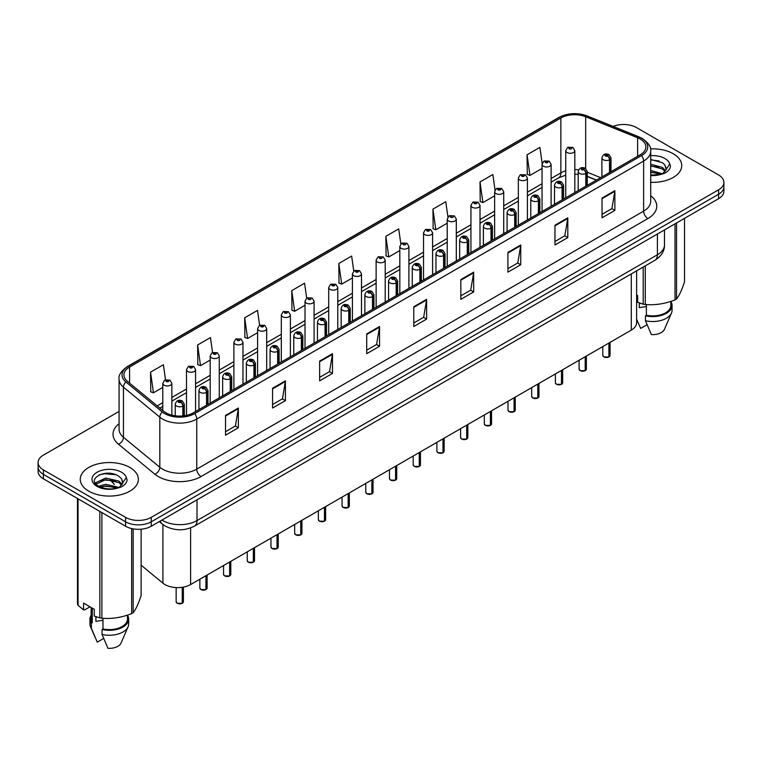 <?xml version="1.0" encoding="UTF-8"?>
<svg xmlns="http://www.w3.org/2000/svg" width="762" height="762" viewBox="0 0 762 762"><rect width="100%" height="100%" fill="white"/><g stroke="black" fill="none" stroke-linecap="round" stroke-linejoin="round"><path stroke-width="1.14" d="M596.332 180.156L587.273 176.489M636.613 270.862L636.613 322.707A18.155 10.478 180 0 1 631.288 330.117L190.605 584.549A18.155 10.478 180 0 1 162.906 583.149L141.132 565.194M673.227 153.734A29.042 16.764 0 0 0 650.491 148.876A29.042 16.764 0 0 1 673.227 153.734A29.042 16.764 0 0 1 681.733 165.592A29.042 16.764 0 0 0 673.227 153.734M129.845 467.458A29.042 16.764 0 0 0 98.193 463.82A29.042 16.764 0 0 0 80.267 479.317A29.042 16.764 0 0 0 88.773 491.176A29.042 16.764 0 0 0 120.425 494.805A29.042 16.764 0 0 0 138.351 479.317A29.042 16.764 0 0 0 129.845 467.458A29.042 16.764 0 0 0 98.193 463.82A29.042 16.764 0 0 0 80.267 479.317A29.042 16.764 0 0 0 88.773 491.176A29.042 16.764 0 0 0 120.425 494.805A29.042 16.764 0 0 0 138.351 479.317A29.042 16.764 0 0 0 129.845 467.458M640.194 139.017A19.364 11.182 180 0 1 645.871 146.923A19.364 11.182 180 0 1 640.194 154.819L193.338 412.813A19.364 11.182 180 0 1 163.782 411.318L127.416 381.333A19.364 11.182 180 0 1 123.92 374.923A19.364 11.182 180 0 1 129.588 367.017L560.87 118.015A19.364 11.182 180 0 1 585.673 116.767L637.613 137.76A19.364 11.182 180 0 1 640.194 139.017M641.528 138.246A21.241 12.259 0 0 0 638.689 136.874L586.75 115.872A21.241 12.259 0 0 0 559.546 117.253L128.264 366.255A21.241 12.259 0 0 0 125.882 381.952L162.249 411.947A21.241 12.259 0 0 0 194.672 413.585L641.528 155.591A21.241 12.259 0 0 0 641.528 138.246M119.072 411.423L43.415 455.105A18.155 10.478 0 0 0 38.1 462.515L38.1 471.411A18.155 10.478 0 0 0 43.415 478.822L125.568 526.247L125.568 521.799A18.155 10.478 0 0 0 151.238 521.799L718.585 194.253A18.155 10.478 0 0 0 723.9 186.842A18.155 10.478 0 0 1 718.585 194.253L151.238 521.799A18.155 10.478 0 0 1 125.568 521.799L43.415 474.374L125.568 521.799L125.568 517.36A18.155 10.478 0 0 0 151.238 517.36L718.585 189.805A18.155 10.478 0 0 0 723.9 182.394A18.155 10.478 0 0 0 718.585 174.984L636.432 127.549A18.155 10.478 0 0 0 613.086 126.416M38.1 466.963A18.155 10.478 0 0 0 43.415 474.374A18.155 10.478 0 0 1 38.1 466.963M225.514 415.433L225.514 435.197L238.354 427.787L238.354 408.022L225.514 415.433M225.514 431.692L235.401 425.987L238.296 408.68A4.839 2.791 -120 0 0 238.354 408.022M235.315 426.034L238.354 427.787M272.577 388.258L272.577 408.022L285.417 400.612L285.417 380.848L272.577 388.258M272.577 404.517L282.464 398.812L285.359 381.505A4.839 2.791 -120 0 0 285.417 380.848M282.378 398.859L285.417 400.612M319.64 361.093L319.64 380.848L332.48 373.437L332.48 353.682L319.64 361.093M319.64 377.342L329.527 371.637L332.432 354.33A4.839 2.791 -120 0 0 332.48 353.682M329.441 371.685L332.48 373.437M366.712 333.918L366.712 353.682L379.543 346.272L379.543 326.507L366.712 333.918M366.712 350.177L376.599 344.462L379.495 327.165A4.839 2.791 -120 0 0 379.543 326.507M376.504 344.519L379.543 346.272M602.037 198.053L602.037 217.818L614.867 210.407L614.867 190.643L602.037 198.053M602.037 214.312L611.924 208.597L614.82 191.3A4.839 2.791 -120 0 0 614.867 190.643M611.829 208.655L614.867 210.407M554.965 225.228L554.965 244.993L567.804 237.582L567.804 217.818L554.965 225.228M554.965 241.478L564.852 235.772L567.757 218.475A4.839 2.791 -120 0 0 567.804 217.818M564.766 235.82L567.804 237.582M507.902 252.403L507.902 272.158L520.741 264.747L520.741 244.993L507.902 252.403M507.902 268.653L517.789 262.947L520.684 245.64A4.839 2.791 -120 0 0 520.741 244.993M517.703 262.995L520.741 264.747M460.839 279.568L460.839 299.333L473.678 291.922L473.678 272.158L460.839 279.568M460.839 295.827L470.726 290.122L473.621 272.815A4.839 2.791 -120 0 0 473.678 272.158M470.64 290.17L473.678 291.922M413.776 306.743L413.776 326.507L426.606 319.097L426.606 299.333L413.776 306.743M413.776 323.002L423.662 317.287L426.558 299.99A4.839 2.791 -120 0 0 426.606 299.333M423.577 317.344L426.606 319.097M650.71 182.328A29.042 16.764 0 0 0 681.733 165.592A29.042 16.764 0 0 1 650.71 182.328M38.1 462.515A18.155 10.478 0 0 0 43.415 469.925L125.568 517.36M259.613 325.317L257.518 310.401L244.688 317.811L244.888 337.452M212.55 352.511L210.455 337.576L197.615 344.986L197.825 364.627M165.497 379.733L163.392 364.741L150.552 372.151L150.762 391.801M400.831 243.973L398.717 228.886L385.877 236.296L386.086 255.937M447.923 216.989L445.78 201.711L432.94 209.121L433.149 228.762M495.024 190.109L492.843 174.536L480.003 181.947L480.212 201.587M542.163 163.449L539.906 147.361L527.075 154.772L527.275 174.422M306.676 298.152L304.581 283.226L291.751 290.636L291.951 310.277M353.749 271.034L351.644 256.051L338.814 263.462L339.023 283.112M338.814 263.462L341.709 284.112L352.415 277.93M341.709 284.112L338.814 283.035M385.877 236.296L388.772 256.937L399.821 250.565M388.772 256.937L385.877 255.861M432.94 209.121L435.835 229.772L447.227 223.19M435.835 229.772L432.94 228.686M480.003 181.947L482.908 202.597L494.633 195.824M482.908 202.597L480.003 201.511M527.075 154.772L529.971 175.422L542.049 168.45M529.971 175.422L527.075 174.336M291.751 290.636L294.646 311.287L305.01 305.305M294.646 311.287L291.751 310.201M244.688 317.811L247.583 338.461L257.604 332.67M247.583 338.461L244.688 337.375M197.615 344.986L200.52 365.636L210.198 360.045M200.52 365.636L197.615 364.55M150.552 372.151L153.448 392.801L162.792 387.41M153.448 392.801L150.552 391.725M125.568 526.247A18.155 10.478 0 0 0 151.238 526.247L718.585 198.691A18.155 10.478 0 0 0 723.9 191.281L723.9 182.394M608.867 356.987L603.895 356.921L602.809 355.387A3.629 2.096 0 0 0 603.875 356.864A3.629 2.096 0 0 0 608.895 356.93L608.809 356.978A3.505 2.029 180 0 1 603.961 356.921M608.895 356.778L609.114 342.919M609.791 172.383L609.791 159.629A3.029 1.819 -122.2 0 0 607.552 155.981A1.514 0.876 0 0 0 607.514 154.772A1.514 0.876 0 0 0 605.371 154.772A1.514 0.876 0 0 0 605.371 156.01A1.514 0.876 0 0 0 607.466 156.039L605.838 155.391L606.866 155.143L607.552 155.981M607.466 156.039A3.029 1.667 62.1 0 1 609.505 159.791A4.534 2.619 180 0 1 603.228 159.715A4.534 2.619 180 0 1 601.904 157.858C603.066 154.143 605.438 153.057 609.019 154.629L610.981 157.858A4.534 2.619 180 0 1 609.791 159.629M609.505 172.545L609.505 159.791M608.895 356.93L608.895 343.052M574.824 192.567L574.824 150.676A4.534 2.619 180 0 1 572.024 153.095A4.534 2.619 180 0 1 567.08 152.524A4.534 2.619 180 0 1 565.747 150.676L567.557 147.523A3.029 1.819 57.8 0 1 569.166 147.609A1.514 0.876 0 0 0 569.214 148.819A1.514 0.876 0 0 0 571.357 148.819A1.514 0.876 0 0 0 571.357 147.59A1.514 0.876 0 0 0 569.262 147.561L569.881 147.942M569.262 147.561A3.029 1.667 -117.9 0 0 567.852 147.352A3.029 1.667 -117.9 0 0 567.719 147.437M569.843 148.438L569.166 147.609M569.862 148.447L569.843 147.971M585.168 370.675L580.196 370.608L579.11 369.075A3.629 2.096 0 0 0 580.168 370.551A3.629 2.096 0 0 0 585.187 370.618L585.111 370.665A3.505 2.029 180 0 1 580.253 370.599M585.187 370.465L585.416 356.606M586.083 186.071L586.083 173.317A3.029 1.819 -122.2 0 0 583.854 169.669A1.514 0.876 0 0 0 583.806 168.459A1.514 0.876 0 0 0 581.663 168.459A1.514 0.876 0 0 0 581.663 169.697A1.514 0.876 0 0 0 583.759 169.716L582.13 169.078L583.168 168.831L583.854 169.669M583.759 169.716A3.029 1.667 62.1 0 1 585.807 173.479A4.534 2.619 180 0 1 579.53 173.403A4.534 2.619 180 0 1 578.196 171.545C579.358 167.821 581.73 166.745 585.321 168.307L587.273 171.545A4.534 2.619 180 0 1 586.083 173.317M585.807 186.233L585.807 173.479M585.187 370.618L585.187 356.74M561.461 384.353L556.489 384.296L555.403 382.753A3.629 2.096 0 0 0 556.47 384.238A3.629 2.096 0 0 0 561.489 384.305L561.404 384.343A3.505 2.029 180 0 1 556.555 384.286M561.489 384.153L561.708 370.294M562.375 199.749L562.375 187.004A3.029 1.819 -122.2 0 0 560.146 183.356A1.514 0.876 0 0 0 560.099 182.147A1.514 0.876 0 0 0 557.965 182.147A1.514 0.876 0 0 0 557.965 183.375A1.514 0.876 0 0 0 560.051 183.404L558.432 182.766L559.46 182.518L560.146 183.356M560.051 183.404A3.029 1.667 62.1 0 1 562.099 187.166A4.534 2.619 180 0 1 555.822 187.081A4.534 2.619 180 0 1 554.498 185.233C555.65 181.508 558.032 180.432 561.613 181.994L563.575 185.233A4.534 2.619 180 0 1 562.375 187.004M562.099 199.911L562.099 187.166M561.489 384.305L561.489 370.418M537.753 398.04L532.79 397.974L531.695 396.44A3.629 2.096 0 0 0 532.762 397.926A3.629 2.096 0 0 0 537.782 397.983L537.705 398.031A3.505 2.029 180 0 1 532.848 397.974M537.782 397.84L538.01 383.972M538.677 213.436L538.677 200.692A3.029 1.819 -122.2 0 0 536.448 197.034A1.514 0.876 0 0 0 536.4 195.834A1.514 0.876 0 0 0 534.257 195.834A1.514 0.876 0 0 0 534.257 197.063A1.514 0.876 0 0 0 536.353 197.091L534.724 196.444L535.762 196.196L536.448 197.034M536.353 197.091A3.029 1.667 62.1 0 1 538.391 200.854A4.534 2.619 180 0 1 532.124 200.768A4.534 2.619 180 0 1 530.79 198.92C531.952 195.196 534.324 194.12 537.915 195.682L539.867 198.92A4.534 2.619 180 0 1 538.677 200.692M538.391 213.598L538.391 200.854M537.782 397.983L537.782 384.105M514.055 411.728L509.083 411.661L507.997 410.127A3.629 2.096 0 0 0 509.064 411.604A3.629 2.096 0 0 0 514.083 411.671L513.998 411.718A3.505 2.029 180 0 1 509.149 411.661M514.083 411.518L514.302 397.659M514.969 227.124L514.969 214.37A3.029 1.819 -122.2 0 0 512.74 210.722A1.514 0.876 0 0 0 512.693 209.512A1.514 0.876 0 0 0 510.559 209.512A1.514 0.876 0 0 0 510.559 210.75A1.514 0.876 0 0 0 512.645 210.779L511.026 210.131L512.054 209.883L512.74 210.722M512.645 210.779A3.029 1.667 62.1 0 1 514.693 214.532A4.534 2.619 180 0 1 508.416 214.455A4.534 2.619 180 0 1 507.092 212.598C508.244 208.883 510.626 207.797 514.207 209.369L516.16 212.598A4.534 2.619 180 0 1 514.969 214.37M514.693 227.286L514.693 214.532M514.083 411.671L514.083 397.793M551.116 206.254L551.116 164.363A4.534 2.619 180 0 1 548.316 166.783A4.534 2.619 180 0 1 543.373 166.211A4.534 2.619 180 0 1 542.049 164.363L543.858 161.211A3.029 1.819 57.8 0 1 545.468 161.296A1.514 0.876 0 0 0 545.516 162.506A1.514 0.876 0 0 0 547.649 162.506A1.514 0.876 0 0 0 547.649 161.268A1.514 0.876 0 0 0 545.563 161.249L547.192 161.887L546.154 162.135L545.468 161.296M546.173 162.144L546.173 161.63M545.563 161.249A3.029 1.667 -117.9 0 0 544.144 161.039A3.029 1.667 -117.9 0 0 544.011 161.125M546.135 162.125L546.135 161.649M527.418 219.942L527.418 178.041A4.534 2.619 180 0 1 524.618 180.461A4.534 2.619 180 0 1 519.674 179.899A4.534 2.619 180 0 1 518.341 178.041L520.151 174.898A3.029 1.819 57.8 0 1 521.76 174.984A1.514 0.876 0 0 0 521.808 176.193A1.514 0.876 0 0 0 523.951 176.193A1.514 0.876 0 0 0 523.951 174.955A1.514 0.876 0 0 0 521.856 174.927L523.484 175.574L522.456 175.822L521.76 174.984M522.475 175.832L522.475 175.317M521.856 174.927A3.029 1.667 -117.9 0 0 520.446 174.727A3.029 1.667 -117.9 0 0 520.313 174.812M522.456 175.822L522.437 175.336M503.711 233.62L503.711 191.729A4.534 2.619 180 0 1 500.91 194.148A4.534 2.619 180 0 1 495.967 193.586A4.534 2.619 180 0 1 494.633 191.729L496.443 188.576A3.029 1.819 57.8 0 1 498.062 188.671A1.514 0.876 0 0 0 498.11 189.881A1.514 0.876 0 0 0 500.243 189.881A1.514 0.876 0 0 0 500.243 188.643A1.514 0.876 0 0 0 498.158 188.614L499.777 189.262L498.748 189.509L498.062 188.671M498.767 189.519L498.767 189.005M498.158 188.614A3.029 1.667 -117.9 0 0 496.738 188.414A3.029 1.667 -117.9 0 0 496.605 188.5M498.748 189.509L498.729 189.024M650.71 175.06L660.502 174.517L664.34 173.393C668.036 171.498 670.084 169.135 670.493 166.297L669.731 163.84L666.169 169.497L664.826 164.906L662.378 162.677L650.71 159.487M666.169 169.497L662.826 173.526M639.975 303.2A13.678 7.896 0 0 0 639.289 304.543M639.289 302.962L639.289 307.677L646.376 306.524M650.71 170.488L662.511 173.755M650.71 172.06L660.987 174.403M650.71 164.221L662.369 167.383L665.54 170.698M650.71 165.783L662.369 168.954L665.016 171.44M664.826 164.906L666.359 168.745M636.613 294.951L637.661 295.561L637.661 302.333L643.204 304.171A32.671 18.869 0 0 0 645.271 304.495C655.149 305.362 665.064 303.828 675.027 299.895A32.671 18.869 0 0 0 676.542 299.018C679.19 295.704 681.847 289.979 684.514 281.845L684.514 218.37M646.376 304.571L646.376 315.239A18.155 10.478 0 0 0 670.846 305.41L670.846 301.39M646.376 315.239L645.433 315.773A19.364 11.182 0 0 0 672.055 305.41A19.364 11.182 0 0 0 670.846 301.523M645.433 315.773L645.433 320.716A19.364 11.182 0 0 0 671.474 313.058A19.364 11.182 0 0 0 672.055 310.353L672.055 305.41M645.433 320.716L651.358 334.585A12.106 6.991 0 0 0 664.435 329.336L671.474 313.058M676.542 222.971L676.542 299.018M675.027 299.895L675.027 223.847M643.204 304.171L643.204 267.062M645.271 265.862L645.271 304.495M647.052 324.726L640.661 328.412L636.613 319.183M650.71 159.868L659.111 160.992M650.71 166.145L658.978 167.221M650.71 172.422L658.978 173.498M122.787 483.222L121.444 478.631L118.996 476.402C106.385 467.477 85.373 479.117 98.346 486.032C103.642 488.909 109.899 489.642 117.11 488.232L120.958 487.118C124.654 485.223 126.702 482.851 127.102 480.012L126.349 477.564L119.444 487.251M96.593 616.925A13.678 7.896 0 0 0 95.898 618.268M95.898 616.677L95.898 621.401L102.984 620.239M98.746 486.27L105.766 484.289L119.12 487.48M115.595 487.223L104.689 486.28L100.365 487.07L105.766 485.861L117.605 488.128M95.679 483.737L96.098 482.556L105.766 478.012L118.977 481.108L122.158 484.413M96.06 484.184L105.766 479.584L118.977 482.67L121.634 485.156M121.444 478.631L122.977 482.47M90.002 606.809L84.572 609.943L83.582 609.876L83.582 603.104L94.278 609.286L94.278 616.058L99.822 617.896A32.671 18.869 0 0 0 101.889 618.22C111.766 619.077 121.682 617.544 131.645 613.61A32.671 18.869 0 0 0 133.16 612.743C135.807 609.429 138.465 603.704 141.132 595.56L141.132 529.199M102.984 618.287L102.984 628.955A18.155 10.478 0 0 0 127.464 619.135L127.464 615.115M102.984 628.955L102.051 629.498A19.364 11.182 0 0 0 128.673 619.135A19.364 11.182 0 0 0 127.464 615.239M102.051 629.498L102.051 634.441A19.364 11.182 0 0 0 128.092 626.783A19.364 11.182 0 0 0 128.673 624.068L128.673 619.135M102.051 634.441L107.975 648.31A12.106 6.991 0 0 0 121.044 643.061L128.092 626.783M133.16 528.876L133.16 612.743M131.645 613.61L131.645 528.561M78.038 498.815L78.038 605.323A32.671 18.869 0 0 1 77.486 604.123L77.486 498.491M99.822 617.896L99.822 511.388M101.889 512.578L101.889 618.22M78.038 605.323L83.582 609.876M91.154 607.476L91.154 619.135A18.155 10.478 0 0 0 92.288 622.783L92.288 608.133M91.154 615.239A19.364 11.182 0 0 0 89.945 619.135A19.364 11.182 0 0 0 91.354 623.326L92.288 622.783M89.945 619.135L89.945 624.068A19.364 11.182 0 0 0 90.526 626.783A19.364 11.182 0 0 0 91.354 628.259L91.354 623.326M103.661 638.451L97.279 642.137L91.354 628.259M99.327 474.821L104.689 473.735L115.729 474.707M95.193 483.003L96.164 482.422M100.346 480.793L104.689 480.012L115.595 480.946M490.347 425.415L485.384 425.348L484.289 423.815A3.629 2.096 0 0 0 485.356 425.291A3.629 2.096 0 0 0 490.376 425.358L490.29 425.406A3.505 2.029 180 0 1 485.442 425.339M490.376 425.206L490.604 411.347M491.271 240.811L491.271 228.057A3.029 1.819 -122.2 0 0 489.042 224.409A1.514 0.876 0 0 0 488.994 223.199A1.514 0.876 0 0 0 486.851 223.199A1.514 0.876 0 0 0 486.851 224.438A1.514 0.876 0 0 0 488.947 224.457L487.318 223.818L488.347 223.571L489.042 224.409M488.947 224.457A3.029 1.667 62.1 0 1 490.985 228.219A4.534 2.619 180 0 1 484.718 228.143A4.534 2.619 180 0 1 483.384 226.285C484.546 222.561 486.918 221.485 490.509 223.047L492.462 226.285A4.534 2.619 180 0 1 491.271 228.057M490.985 240.973L490.985 228.219M490.376 425.358L490.376 411.48M466.649 439.093L461.677 439.036L460.591 437.493A3.629 2.096 0 0 0 461.648 438.979A3.629 2.096 0 0 0 466.668 439.045L466.592 439.093A3.505 2.029 180 0 1 461.734 439.026M466.668 438.893L466.896 425.034M467.563 254.489L467.563 241.745A3.029 1.819 -122.2 0 0 465.334 238.096A1.514 0.876 0 0 0 465.287 236.887A1.514 0.876 0 0 0 463.153 236.887A1.514 0.876 0 0 0 463.153 238.115A1.514 0.876 0 0 0 465.239 238.144L463.61 237.506L464.649 237.258L465.334 238.096M465.239 238.144A3.029 1.667 62.1 0 1 467.287 241.906A4.534 2.619 180 0 1 461.01 241.821A4.534 2.619 180 0 1 459.677 239.973C460.839 236.249 463.21 235.172 466.801 236.734L468.754 239.973A4.534 2.619 180 0 1 467.563 241.745M467.287 254.651L467.287 241.906M466.668 439.045L466.668 425.158M442.941 452.78L437.969 452.723L436.883 451.18A3.629 2.096 0 0 0 437.95 452.666A3.629 2.096 0 0 0 442.97 452.723L442.884 452.771A3.505 2.029 180 0 1 438.036 452.714M442.97 452.58L443.189 438.712M443.865 268.176L443.865 255.432A3.029 1.819 -122.2 0 0 441.627 251.774A1.514 0.876 0 0 0 441.589 250.574A1.514 0.876 0 0 0 439.445 250.574A1.514 0.876 0 0 0 439.445 251.803A1.514 0.876 0 0 0 441.541 251.831L439.912 251.184L440.941 250.936L441.627 251.774M441.541 251.831A3.029 1.667 62.1 0 1 443.579 255.594A4.534 2.619 180 0 1 437.302 255.508A4.534 2.619 180 0 1 435.978 253.66C437.14 249.936 439.512 248.86 443.093 250.422L445.056 253.66A4.534 2.619 180 0 1 443.865 255.432M443.579 268.338L443.579 255.594M442.97 452.723L442.97 438.845M480.012 247.307L480.012 205.416A4.534 2.619 180 0 1 477.212 207.835A4.534 2.619 180 0 1 472.259 207.264A4.534 2.619 180 0 1 470.935 205.416L472.745 202.263A3.029 1.819 57.8 0 1 474.355 202.349A1.514 0.876 0 0 0 474.402 203.559A1.514 0.876 0 0 0 476.545 203.559A1.514 0.876 0 0 0 476.545 202.33A1.514 0.876 0 0 0 474.45 202.301L476.079 202.94L475.04 203.187L474.355 202.349M475.059 203.197L475.059 202.682M474.45 202.301A3.029 1.667 -117.9 0 0 473.031 202.092A3.029 1.667 -117.9 0 0 472.897 202.178M456.305 260.995L456.305 219.104A4.534 2.619 180 0 1 453.504 221.523A4.534 2.619 180 0 1 448.561 220.951A4.534 2.619 180 0 1 447.227 219.104L449.037 215.951A3.029 1.819 57.8 0 1 450.656 216.037A1.514 0.876 0 0 0 450.694 217.246A1.514 0.876 0 0 0 452.838 217.246A1.514 0.876 0 0 0 452.838 216.008A1.514 0.876 0 0 0 450.742 215.989L451.361 216.37M450.742 215.989A3.029 1.667 -117.9 0 0 449.332 215.779A3.029 1.667 -117.9 0 0 449.199 215.865M451.323 216.389L450.656 216.037M432.606 274.682L432.606 232.781A4.534 2.619 180 0 1 429.806 235.201A4.534 2.619 180 0 1 424.853 234.639A4.534 2.619 180 0 1 423.529 232.781L425.339 229.638A3.029 1.819 57.8 0 1 426.949 229.724A1.514 0.876 0 0 0 426.996 230.934A1.514 0.876 0 0 0 429.13 230.934A1.514 0.876 0 0 0 429.13 229.695A1.514 0.876 0 0 0 427.044 229.667L428.673 230.315L427.634 230.562L426.949 229.724M427.653 230.572L427.653 230.057M427.044 229.667A3.029 1.667 -117.9 0 0 425.625 229.467A3.029 1.667 -117.9 0 0 425.491 229.553M427.634 230.562L427.615 230.076M419.243 466.468L414.271 466.401L413.185 464.868A3.629 2.096 0 0 0 414.242 466.344A3.629 2.096 0 0 0 419.262 466.411L419.186 466.458A3.505 2.029 180 0 1 414.328 466.401M419.262 466.258L419.491 452.399M420.157 281.864L420.157 269.11A3.029 1.819 -122.2 0 0 417.928 265.462A1.514 0.876 0 0 0 417.881 264.252A1.514 0.876 0 0 0 415.738 264.252A1.514 0.876 0 0 0 415.738 265.49A1.514 0.876 0 0 0 417.833 265.519L416.204 264.871L417.243 264.624L417.928 265.462M417.833 265.519A3.029 1.667 62.1 0 1 419.881 269.272A4.534 2.619 180 0 1 413.604 269.196A4.534 2.619 180 0 1 412.271 267.338C413.433 263.623 415.804 262.538 419.395 264.109L421.348 267.338A4.534 2.619 180 0 1 420.157 269.11M419.881 282.026L419.881 269.272M419.262 466.411L419.262 452.533M395.535 480.155L390.563 480.089L389.477 478.555A3.629 2.096 0 0 0 390.544 480.031A3.629 2.096 0 0 0 395.564 480.098L395.478 480.146A3.505 2.029 180 0 1 390.63 480.079M395.564 479.946L395.783 466.087M396.459 295.551L396.459 282.797A3.029 1.819 -122.2 0 0 394.221 279.149A1.514 0.876 0 0 0 394.183 277.94A1.514 0.876 0 0 0 392.039 277.94A1.514 0.876 0 0 0 392.039 279.178A1.514 0.876 0 0 0 394.135 279.206L392.506 278.559L393.535 278.311L394.221 279.149M394.135 279.206A3.029 1.667 62.1 0 1 396.173 282.959A4.534 2.619 180 0 1 389.896 282.883A4.534 2.619 180 0 1 388.572 281.026C389.734 277.301 392.106 276.225 395.688 277.787L397.65 281.026A4.534 2.619 180 0 1 396.459 282.797M396.173 295.713L396.173 282.959M395.564 480.098L395.564 466.22M371.837 493.833L366.865 493.776L365.779 492.233A3.629 2.096 0 0 0 366.836 493.719A3.629 2.096 0 0 0 371.856 493.786L371.78 493.833A3.505 2.029 180 0 1 366.922 493.766M371.856 493.633L372.085 479.774M372.751 309.229L372.751 296.485A3.029 1.819 -122.2 0 0 370.522 292.837A1.514 0.876 0 0 0 370.475 291.627A1.514 0.876 0 0 0 368.332 291.627A1.514 0.876 0 0 0 368.332 292.865A1.514 0.876 0 0 0 370.427 292.884L368.798 292.246L369.837 291.998L370.522 292.837M370.427 292.884A3.029 1.667 62.1 0 1 372.475 296.647A4.534 2.619 180 0 1 366.198 296.57A4.534 2.619 180 0 1 364.865 294.713C366.027 290.989 368.398 289.912 371.989 291.475L373.942 294.713A4.534 2.619 180 0 1 372.751 296.485M372.475 309.391L372.475 296.647M371.856 493.786L371.856 479.898M348.129 507.521L343.157 507.463L342.071 505.92A3.629 2.096 0 0 0 343.138 507.406A3.629 2.096 0 0 0 348.158 507.463L348.072 507.511A3.505 2.029 180 0 1 343.224 507.454M348.158 507.321L348.377 493.462M349.044 322.917L349.044 310.172A3.029 1.819 -122.2 0 0 346.815 306.514A1.514 0.876 0 0 0 346.767 305.314A1.514 0.876 0 0 0 344.634 305.314A1.514 0.876 0 0 0 344.634 306.543A1.514 0.876 0 0 0 346.72 306.572L345.1 305.924L346.129 305.676L346.815 306.514M346.72 306.572A3.029 1.667 62.1 0 1 348.767 310.334A4.534 2.619 180 0 1 342.49 310.248A4.534 2.619 180 0 1 341.166 308.4C342.319 304.676 344.7 303.6 348.282 305.162L350.244 308.4A4.534 2.619 180 0 1 349.044 310.172M348.767 323.078L348.767 310.334M348.158 507.463L348.158 493.586M324.422 521.208L319.459 521.141L318.364 519.608A3.629 2.096 0 0 0 319.43 521.084A3.629 2.096 0 0 0 324.45 521.151L324.364 521.198A3.505 2.029 180 0 1 319.516 521.141M324.45 520.998L324.679 507.14M325.345 336.604L325.345 323.85A3.029 1.819 -122.2 0 0 323.117 320.202A1.514 0.876 0 0 0 323.069 318.992A1.514 0.876 0 0 0 320.926 318.992A1.514 0.876 0 0 0 320.926 320.231A1.514 0.876 0 0 0 323.021 320.259L321.393 319.611L322.421 319.364L323.117 320.202M323.021 320.259A3.029 1.667 62.1 0 1 325.06 324.012A4.534 2.619 180 0 1 318.792 323.936A4.534 2.619 180 0 1 317.459 322.088C318.621 318.364 320.993 317.278 324.583 318.849L326.536 322.088A4.534 2.619 180 0 1 325.345 323.85M325.06 336.766L325.06 324.012M324.45 521.151L324.45 507.273M408.899 288.36L408.899 246.469A4.534 2.619 180 0 1 406.098 248.888A4.534 2.619 180 0 1 401.155 248.326A4.534 2.619 180 0 1 399.821 246.469L401.631 243.316A3.029 1.819 57.8 0 1 403.25 243.411A1.514 0.876 0 0 0 403.288 244.621A1.514 0.876 0 0 0 405.432 244.621A1.514 0.876 0 0 0 405.432 243.383A1.514 0.876 0 0 0 403.336 243.354L403.955 243.745M403.336 243.354A3.029 1.667 -117.9 0 0 401.926 243.154A3.029 1.667 -117.9 0 0 401.793 243.24M403.917 244.231L403.25 243.411M403.936 244.25L403.917 243.764M385.201 302.047L385.201 260.156A4.534 2.619 180 0 1 382.391 262.576A4.534 2.619 180 0 1 377.447 262.004A4.534 2.619 180 0 1 376.123 260.156L377.933 257.004A3.029 1.819 57.8 0 1 379.543 257.099A1.514 0.876 0 0 0 379.59 258.299A1.514 0.876 0 0 0 381.724 258.299A1.514 0.876 0 0 0 381.724 257.07A1.514 0.876 0 0 0 379.638 257.042L380.248 257.423M379.638 257.042A3.029 1.667 -117.9 0 0 378.219 256.832A3.029 1.667 -117.9 0 0 378.085 256.918M380.209 257.918L379.543 257.099M380.228 257.927L380.209 257.451M361.493 315.735L361.493 273.844A4.534 2.619 180 0 1 358.692 276.263A4.534 2.619 180 0 1 353.749 275.692A4.534 2.619 180 0 1 352.415 273.844L354.225 270.691A3.029 1.819 57.8 0 1 355.835 270.777A1.514 0.876 0 0 0 355.883 271.986A1.514 0.876 0 0 0 358.026 271.986A1.514 0.876 0 0 0 358.026 270.748A1.514 0.876 0 0 0 355.93 270.729L357.559 271.367L356.53 271.615L355.835 270.777M356.549 271.624L356.549 271.11M355.93 270.729A3.029 1.667 -117.9 0 0 354.52 270.52A3.029 1.667 -117.9 0 0 354.387 270.605M356.53 271.615L356.511 271.129M337.785 329.422L337.785 287.522A4.534 2.619 180 0 1 334.985 289.941A4.534 2.619 180 0 1 330.041 289.379A4.534 2.619 180 0 1 328.708 287.522L330.527 284.378A3.029 1.819 57.8 0 1 332.137 284.464A1.514 0.876 0 0 0 332.184 285.674A1.514 0.876 0 0 0 334.318 285.674A1.514 0.876 0 0 0 334.318 284.436A1.514 0.876 0 0 0 332.232 284.407L333.851 285.055L332.823 285.302L332.137 284.464M332.842 285.312L332.842 284.798M332.232 284.407A3.029 1.667 -117.9 0 0 330.813 284.207A3.029 1.667 -117.9 0 0 330.679 284.293M332.803 285.293L332.803 284.817M314.087 343.1L314.087 301.209A4.534 2.619 180 0 1 311.287 303.628A4.534 2.619 180 0 1 306.334 303.066A4.534 2.619 180 0 1 305.01 301.209L306.819 298.056A3.029 1.819 57.8 0 1 308.429 298.152A1.514 0.876 0 0 0 308.477 299.361A1.514 0.876 0 0 0 310.62 299.361A1.514 0.876 0 0 0 310.62 298.123A1.514 0.876 0 0 0 308.524 298.094L309.134 298.485M308.524 298.094A3.029 1.667 -117.9 0 0 307.115 297.894A3.029 1.667 -117.9 0 0 306.981 297.98M309.105 298.98L308.429 298.152M309.115 298.99L309.105 298.504M300.723 534.895L295.751 534.829L294.665 533.295A3.629 2.096 0 0 0 295.723 534.772A3.629 2.096 0 0 0 300.742 534.838L300.666 534.886A3.505 2.029 180 0 1 295.808 534.819M300.742 534.686L300.971 520.827M301.638 350.291L301.638 337.537A3.029 1.819 -122.2 0 0 299.409 333.889A1.514 0.876 0 0 0 299.361 332.68A1.514 0.876 0 0 0 297.228 332.68A1.514 0.876 0 0 0 297.228 333.918A1.514 0.876 0 0 0 299.314 333.947L297.685 333.299L298.723 333.051L299.409 333.889M299.314 333.947A3.029 1.667 62.1 0 1 301.361 337.699A4.534 2.619 180 0 1 295.084 337.623A4.534 2.619 180 0 1 293.761 335.766C294.913 332.042 297.285 330.965 300.876 332.527L302.828 335.766A4.534 2.619 180 0 1 301.638 337.537M301.361 350.453L301.361 337.699M300.742 534.838L300.742 520.96M277.016 548.573L272.053 548.516L270.958 546.973A3.629 2.096 0 0 0 272.024 548.459A3.629 2.096 0 0 0 277.044 548.526L276.958 548.573A3.505 2.029 180 0 1 272.11 548.507M277.044 548.373L277.263 534.514M277.94 363.969L277.94 351.225A3.029 1.819 -122.2 0 0 275.711 347.577A1.514 0.876 0 0 0 275.663 346.367A1.514 0.876 0 0 0 273.52 346.367A1.514 0.876 0 0 0 273.52 347.605A1.514 0.876 0 0 0 275.615 347.624L273.987 346.986L275.015 346.739L275.711 347.577M275.615 347.624A3.029 1.667 62.1 0 1 277.654 351.387A4.534 2.619 180 0 1 271.386 351.311A4.534 2.619 180 0 1 270.053 349.453C271.215 345.729 273.587 344.653 277.178 346.215L279.13 349.453A4.534 2.619 180 0 1 277.94 351.225M277.654 364.131L277.654 351.387M277.044 548.526L277.044 534.638M253.317 562.261L248.345 562.204L247.259 560.661A3.629 2.096 0 0 0 248.317 562.146A3.629 2.096 0 0 0 253.336 562.204L253.26 562.251A3.505 2.029 180 0 1 248.402 562.194M253.336 562.061L253.565 548.202M254.232 377.657L254.232 364.912A3.029 1.819 -122.2 0 0 252.003 361.255A1.514 0.876 0 0 0 251.955 360.055A1.514 0.876 0 0 0 249.822 360.055A1.514 0.876 0 0 0 249.822 361.283A1.514 0.876 0 0 0 251.908 361.312L250.279 360.664L251.317 360.426L252.003 361.255M251.908 361.312A3.029 1.667 62.1 0 1 253.956 365.074A4.534 2.619 180 0 1 247.679 364.988A4.534 2.619 180 0 1 246.345 363.141C247.507 359.416 249.879 358.34 253.47 359.902L255.422 363.141A4.534 2.619 180 0 1 254.232 364.912M253.956 377.819L253.956 365.074M253.336 562.204L253.336 548.326M229.61 575.948L224.638 575.882L223.552 574.348A3.629 2.096 0 0 0 224.619 575.834A3.629 2.096 0 0 0 229.638 575.891L229.553 575.939A3.505 2.029 180 0 1 224.704 575.882M229.638 575.748L229.857 561.88M230.534 391.344L230.534 378.59A3.029 1.819 -122.2 0 0 228.295 374.942A1.514 0.876 0 0 0 228.257 373.732A1.514 0.876 0 0 0 226.114 373.732A1.514 0.876 0 0 0 226.114 374.971A1.514 0.876 0 0 0 228.209 374.999L226.581 374.352L227.609 374.104L228.295 374.942M228.209 374.999A3.029 1.667 62.1 0 1 230.248 378.752A4.534 2.619 180 0 1 223.971 378.676A4.534 2.619 180 0 1 222.647 376.828C223.809 373.104 226.181 372.018 229.762 373.59L231.724 376.828A4.534 2.619 180 0 1 230.534 378.59M230.248 391.506L230.248 378.752M229.638 575.891L229.638 562.013M205.911 589.636L200.939 589.569L199.854 588.035A3.629 2.096 0 0 0 200.911 589.512A3.629 2.096 0 0 0 205.93 589.578L205.854 589.626A3.505 2.029 180 0 1 200.997 589.559M205.93 589.426L206.159 575.567M206.826 405.032L206.826 392.278A3.029 1.819 -122.2 0 0 204.597 388.63A1.514 0.876 0 0 0 204.549 387.42A1.514 0.876 0 0 0 202.406 387.42A1.514 0.876 0 0 0 202.406 388.658A1.514 0.876 0 0 0 204.502 388.687L202.873 388.039L203.911 387.791L204.597 388.63M204.502 388.687A3.029 1.667 62.1 0 1 206.55 392.44A4.534 2.619 180 0 1 200.273 392.363A4.534 2.619 180 0 1 198.939 390.506C200.101 386.782 202.473 385.705 206.064 387.267L208.016 390.506A4.534 2.619 180 0 1 206.826 392.278M206.55 405.193L206.55 392.44M205.93 589.578L205.93 575.701M182.204 603.313L177.232 603.256L176.146 601.713A3.629 2.096 0 0 0 177.213 603.199A3.629 2.096 0 0 0 182.232 603.266L182.147 603.313A3.505 2.029 180 0 1 177.298 603.247M182.232 603.113L182.451 587.264M183.118 415.909L183.118 405.965A3.029 1.819 -122.2 0 0 180.889 402.317A1.514 0.876 0 0 0 180.842 401.107A1.514 0.876 0 0 0 178.708 401.107A1.514 0.876 0 0 0 178.708 402.346A1.514 0.876 0 0 0 180.794 402.365L179.175 401.726L180.203 401.479L180.889 402.317M180.794 402.365A3.029 1.667 62.1 0 1 182.842 406.127A4.534 2.619 180 0 1 176.565 406.051A4.534 2.619 180 0 1 175.241 404.193C176.393 400.469 178.775 399.393 182.356 400.955L184.318 404.193A4.534 2.619 180 0 1 183.118 405.965M182.842 415.938L182.842 406.127M182.232 603.266L182.232 587.292M290.379 356.787L290.379 314.897A4.534 2.619 180 0 1 287.579 317.316A4.534 2.619 180 0 1 282.635 316.744A4.534 2.619 180 0 1 281.302 314.897L283.112 311.744A3.029 1.819 57.8 0 1 284.731 311.839A1.514 0.876 0 0 0 284.778 313.039A1.514 0.876 0 0 0 286.912 313.039A1.514 0.876 0 0 0 286.912 311.81A1.514 0.876 0 0 0 284.826 311.782L286.445 312.42L285.417 312.668L284.731 311.839M284.826 311.782A3.029 1.667 -117.9 0 0 283.407 311.572A3.029 1.667 -117.9 0 0 283.273 311.668M266.681 370.475L266.681 328.584A4.534 2.619 180 0 1 263.881 331.003A4.534 2.619 180 0 1 258.928 330.432A4.534 2.619 180 0 1 257.604 328.584L259.413 325.431A3.029 1.819 57.8 0 1 261.023 325.517A1.514 0.876 0 0 0 261.071 326.727A1.514 0.876 0 0 0 263.214 326.727A1.514 0.876 0 0 0 263.214 325.488A1.514 0.876 0 0 0 261.118 325.469L262.747 326.107L261.709 326.355L261.023 325.517M261.728 326.365L261.728 325.85M261.118 325.469A3.029 1.667 -117.9 0 0 259.699 325.26A3.029 1.667 -117.9 0 0 259.566 325.345M261.69 326.346L261.69 325.869M242.973 384.162L242.973 342.262A4.534 2.619 180 0 1 240.173 344.681A4.534 2.619 180 0 1 235.229 344.119A4.534 2.619 180 0 1 233.896 342.262L235.706 339.119A3.029 1.819 57.8 0 1 237.325 339.204A1.514 0.876 0 0 0 237.363 340.414A1.514 0.876 0 0 0 239.506 340.414A1.514 0.876 0 0 0 239.506 339.176A1.514 0.876 0 0 0 237.411 339.147L238.03 339.538M237.411 339.147A3.029 1.667 -117.9 0 0 236.001 338.947A3.029 1.667 -117.9 0 0 235.868 339.033M237.992 340.033L237.325 339.204M238.011 340.043L237.992 339.557M219.275 397.84L219.275 355.949A4.534 2.619 180 0 1 216.465 358.369A4.534 2.619 180 0 1 211.522 357.807A4.534 2.619 180 0 1 210.198 355.949L212.007 352.796A3.029 1.819 57.8 0 1 213.617 352.892A1.514 0.876 0 0 0 213.665 354.101A1.514 0.876 0 0 0 215.798 354.101A1.514 0.876 0 0 0 215.798 352.863A1.514 0.876 0 0 0 213.712 352.835L215.341 353.482L214.303 353.73L213.617 352.892M214.322 353.739L214.322 353.225M213.712 352.835A3.029 1.667 -117.9 0 0 212.293 352.635A3.029 1.667 -117.9 0 0 212.16 352.72M214.284 353.72L214.284 353.244M195.567 411.528L195.567 369.637A4.534 2.619 180 0 1 192.767 372.056A4.534 2.619 180 0 1 187.823 371.485A4.534 2.619 180 0 1 186.49 369.637L188.3 366.484A3.029 1.819 57.8 0 1 189.909 366.579A1.514 0.876 0 0 0 189.957 367.779A1.514 0.876 0 0 0 192.1 367.779A1.514 0.876 0 0 0 192.1 366.551A1.514 0.876 0 0 0 190.005 366.522L191.633 367.17L190.605 367.408L189.909 366.579M190.624 367.427L190.624 366.903M190.005 366.522A3.029 1.667 -117.9 0 0 188.595 366.322A3.029 1.667 -117.9 0 0 188.462 366.408M171.86 415.147L171.86 383.324A4.534 2.619 180 0 1 169.059 385.743A4.534 2.619 180 0 1 164.116 385.172A4.534 2.619 180 0 1 162.792 383.324L164.602 380.171A3.029 1.819 57.8 0 1 166.211 380.257A1.514 0.876 0 0 0 166.259 381.467A1.514 0.876 0 0 0 168.392 381.467A1.514 0.876 0 0 0 168.392 380.228A1.514 0.876 0 0 0 166.306 380.209L167.935 380.848L166.897 381.095L166.211 380.257M166.916 381.105L166.916 380.59M166.306 380.209A3.029 1.667 -117.9 0 0 164.887 380A3.029 1.667 -117.9 0 0 164.754 380.086M166.897 381.095L166.878 380.619M631.288 273.939L631.288 330.117M162.906 524.513L162.906 583.149M190.605 527.933L190.605 584.549M650.71 195.729A30.251 17.469 180 0 1 647.9 218.561L201.044 476.545A6.048 3.496 60 0 1 196.758 469.135L643.623 211.15A24.203 13.973 0 0 0 650.71 201.263L650.71 151.171A24.203 13.973 180 0 1 643.623 161.049A6.048 3.496 -120 0 0 641.528 155.591M201.044 476.545A30.251 17.469 180 0 1 158.258 476.545A30.251 17.469 180 0 1 154.867 474.212L118.491 444.227A30.251 17.469 180 0 1 119.072 423.729M162.535 469.135A24.203 13.973 0 0 0 196.758 469.135L196.758 419.043A24.203 13.973 180 0 1 159.82 417.176L123.454 387.182A24.203 13.973 180 0 1 119.072 379.171L119.072 429.273A24.203 13.973 0 0 0 123.454 437.283L159.82 467.268A24.203 13.973 0 0 0 162.535 469.135M650.71 151.171C651.5 147.361 648.719 143.142 642.366 138.513L639.185 136.97A6.048 2.838 112 0 0 638.689 136.874M639.185 136.97L587.245 115.976C577.225 112.424 567.709 112.947 558.708 117.519A6.048 3.496 60 0 1 559.546 117.253M128.264 366.255A6.048 3.496 -120 0 0 127.416 366.522C121.063 371.151 118.281 375.371 119.072 379.171M125.882 381.952A6.048 4.048 129.5 0 0 123.454 387.182L123.454 437.283A6.048 4.048 -50.5 0 1 118.491 444.227M587.245 115.976A6.048 2.838 112 0 0 586.75 115.872M162.249 411.947A6.048 4.048 129.5 0 0 159.82 417.176L159.82 467.268A6.048 4.048 -50.5 0 1 154.867 474.212M194.672 413.585A6.048 3.496 60 0 1 196.758 419.043L643.623 161.049L643.623 211.15A6.048 3.496 60 0 0 647.9 218.561M151.238 517.36L151.238 526.247M718.585 189.805L718.585 198.691M43.415 469.925L43.415 478.822M129.588 367.017L129.588 383.124M637.613 137.76L637.613 156.315M585.673 116.767L585.673 168.535M600.647 177.66L587.273 172.25M578.644 169.831A19.364 11.182 0 0 0 574.824 169.583M565.747 170.812A19.364 11.182 0 0 0 560.87 172.86L551.116 178.489M560.87 118.015L560.87 172.86A10.887 6.286 60 0 1 558.622 177.841L551.116 182.175M542.049 183.728L527.418 192.176M518.341 197.415L503.711 205.854M494.633 211.103L480.012 219.542M470.935 224.78L456.305 233.229M447.227 238.468L432.606 246.917M423.529 252.155L408.899 260.594M399.821 265.843L385.201 274.282M376.123 279.521L361.493 287.969M352.415 293.208L337.785 301.657M328.708 306.895L314.087 315.335M305.01 320.583L290.379 329.022M281.302 334.261L266.681 342.709M257.604 347.948L242.973 356.397M233.896 361.636L219.275 370.075M210.198 375.323L195.567 383.762M186.49 389.001L171.86 397.45M162.792 402.688L157.22 405.908M596.503 180.051L587.835 176.546A10.887 5.105 -68 0 1 587.273 176.232M413.776 307.372L426.558 299.99M460.839 280.197L473.621 272.815M507.902 253.022L520.684 245.64M554.965 225.857L567.757 218.475M602.037 198.682L614.82 191.3M366.712 334.547L379.495 327.165M319.64 361.712L332.432 354.33M272.577 388.887L285.359 381.505M225.514 416.062L238.296 408.68M161.954 520.065A24.203 13.973 0 0 0 162.792 520.57A24.203 13.973 0 0 0 197.015 520.57L657.396 254.775A24.203 13.973 0 0 0 664.493 244.888C664.664 250.898 661.464 256.032 654.891 260.309L194.51 526.104A12.106 6.991 60 0 0 197.015 520.57L197.015 499.815M657.396 234.02L657.396 254.775A12.106 6.991 60 0 1 654.891 260.309M160.372 520.979A12.106 8.096 129.5 0 0 162.296 524.027L159.325 521.579M112.204 480.212A12.106 8.096 129.5 0 0 114.367 484.518L110.347 479.984M609.114 356.797A3.629 2.096 0 0 0 610.067 355.387L610.067 342.367M585.416 370.484A3.629 2.096 0 0 0 586.369 369.075L586.369 356.054M561.708 384.172A3.629 2.096 0 0 0 562.661 382.753L562.661 369.741M538.01 397.859A3.629 2.096 0 0 0 538.963 396.44L538.963 383.429M514.302 411.537A3.629 2.096 0 0 0 515.255 410.127L515.255 397.107M669.731 163.84A17.307 9.992 0 0 0 664.931 158.525A17.307 9.992 0 0 0 650.71 155.667M650.71 175.527A17.307 9.992 0 0 0 660.502 174.517M126.349 477.564A17.307 9.992 0 0 0 121.549 472.25A17.307 9.992 0 0 0 97.069 472.25A17.307 9.992 0 0 0 97.069 486.385A17.307 9.992 0 0 0 117.11 488.232M490.604 425.225A3.629 2.096 0 0 0 491.557 423.815L491.557 410.794M466.896 438.912A3.629 2.096 0 0 0 467.849 437.493L467.849 424.482M443.189 452.599A3.629 2.096 0 0 0 444.151 451.18L444.151 438.169M419.491 466.287A3.629 2.096 0 0 0 420.443 464.868L420.443 451.847M395.783 479.965A3.629 2.096 0 0 0 396.735 478.555L396.735 465.534M372.085 493.652A3.629 2.096 0 0 0 373.037 492.233L373.037 479.222M348.377 507.34A3.629 2.096 0 0 0 349.329 505.92L349.329 492.909M324.679 521.027A3.629 2.096 0 0 0 325.631 519.608L325.631 506.587M300.971 534.705A3.629 2.096 0 0 0 301.923 533.295L301.923 520.275M277.263 548.392A3.629 2.096 0 0 0 278.225 546.973L278.225 533.962M253.565 562.08A3.629 2.096 0 0 0 254.518 560.661L254.518 547.649M229.857 575.767A3.629 2.096 0 0 0 230.81 574.348L230.81 561.337M206.159 589.445A3.629 2.096 0 0 0 207.112 588.035L207.112 575.015M182.451 603.133A3.629 2.096 0 0 0 183.404 601.713L183.404 587.092M558.708 117.519L127.416 366.522M587.835 176.546L587.273 176.327M578.196 174.346L574.824 174.184M565.747 175.165L558.622 177.841M542.049 187.414L527.418 195.853M518.341 201.092L503.711 209.54M494.633 214.779L480.012 223.228M470.935 228.467L456.305 236.915M447.227 242.154L432.606 250.593M423.529 255.842L408.899 264.281M399.821 269.519L385.201 277.968M376.123 283.207L361.493 291.656M352.415 296.894L337.785 305.333M328.708 310.582L314.087 319.021M305.01 324.26L290.379 332.708M281.302 337.947L266.681 346.396M257.604 351.634L242.973 360.074M233.896 365.322L219.275 373.761M210.198 379L195.567 387.448M186.49 392.687L171.86 401.136M162.792 406.375L159.849 408.07M194.51 526.104C184.775 531 175.031 531 165.297 526.104L162.296 524.027M664.493 244.888L664.493 229.924M602.809 355.387L602.809 346.558M601.904 176.936L601.904 157.858M610.981 171.698L610.981 157.858M610.067 355.387L609.095 356.854M574.824 150.676L572.872 147.437L567.852 147.352M565.747 197.806L565.747 150.676M579.11 369.075L579.11 360.245M578.196 190.614L578.196 171.545M587.273 185.376L587.273 171.545M586.369 369.075L585.387 370.542M555.403 382.753L555.403 373.932M554.498 204.302L554.498 185.233M563.575 199.063L563.575 185.233M562.661 382.753L561.689 384.229M531.695 396.44L531.695 387.62M530.79 217.989L530.79 198.92M539.867 212.75L539.867 198.92M538.963 396.44L537.982 397.916M507.997 410.127L507.997 401.307M507.092 231.677L507.092 212.598M516.16 226.438L516.16 212.598M515.255 410.127L514.274 411.594M551.116 164.363L549.164 161.125L544.144 161.039M542.049 211.493L542.049 164.363M527.418 178.041L525.466 174.803L520.446 174.727M518.341 225.181L518.341 178.041M503.711 191.729L501.758 188.49L496.738 188.414M494.633 238.858L494.633 191.729M638.432 323.517L636.613 319.307M95.05 637.242L90.526 626.783M484.289 423.815L484.289 414.985M483.384 245.364L483.384 226.285M492.462 240.116L492.462 226.285M491.557 423.815L490.576 425.282M460.591 437.493L460.591 428.673M459.677 259.042L459.677 239.973M468.754 253.803L468.754 239.973M467.849 437.493L466.868 438.969M436.883 451.18L436.883 442.36M435.978 272.729L435.978 253.66M445.056 267.491L445.056 253.66M444.151 451.18L443.17 452.657M480.012 205.416L478.05 202.178L473.031 202.092M470.935 252.546L470.935 205.416M456.305 219.104L454.352 215.865L449.332 215.779M447.227 266.233L447.227 219.104M432.606 232.781L430.644 229.543L425.625 229.467M423.529 279.921L423.529 232.781M413.185 464.868L413.185 456.047M412.271 286.417L412.271 267.338M421.348 281.178L421.348 267.338M420.443 464.868L419.462 466.334M389.477 478.555L389.477 469.725M388.572 300.104L388.572 281.026M397.65 294.856L397.65 281.026M396.735 478.555L395.764 480.022M365.779 492.233L365.779 483.413M364.865 313.782L364.865 294.713M373.942 308.543L373.942 294.713M373.037 492.233L372.056 493.709M342.071 505.92L342.071 497.1M341.166 327.47L341.166 308.4M350.244 322.231L350.244 308.4M349.329 505.92L348.358 507.397M318.364 519.608L318.364 510.788M317.459 341.157L317.459 322.088M326.536 335.918L326.536 322.088M325.631 519.608L324.65 521.075M408.899 246.469L406.946 243.23L401.926 243.154M399.821 293.599L399.821 246.469M385.201 260.156L383.238 256.918L378.219 256.832M376.123 307.286L376.123 260.156M361.493 273.844L359.54 270.605L354.52 270.52M352.415 320.973L352.415 273.844M337.785 287.522L335.832 284.283L330.813 284.207M328.708 334.661L328.708 287.522M314.087 301.209L312.125 297.971L307.115 297.894M305.01 348.348L305.01 301.209M294.665 533.295L294.665 524.466M293.761 354.844L293.761 335.766M302.828 349.596L302.828 335.766M301.923 533.295L300.942 534.762M270.958 546.973L270.958 538.153M270.053 368.522L270.053 349.453M279.13 363.284L279.13 349.453M278.225 546.973L277.244 548.449M247.259 560.661L247.259 551.84M246.345 382.21L246.345 363.141M255.422 376.971L255.422 363.141M254.518 560.661L253.536 562.137M223.552 574.348L223.552 565.528M222.647 395.897L222.647 376.828M231.724 390.658L231.724 376.828M230.81 574.348L229.838 575.815M199.854 588.035L199.854 579.206M198.939 409.585L198.939 390.506M208.016 404.336L208.016 390.506M207.112 588.035L206.131 589.502M176.146 601.713L176.146 587.569M175.241 415.795L175.241 404.193M184.318 415.757L184.318 404.193M183.404 601.713L182.432 603.19M290.379 314.897L288.427 311.658L283.407 311.572M281.302 362.026L281.302 314.897M266.681 328.584L264.719 325.345L259.699 325.26M257.604 375.714L257.604 328.584M242.973 342.262L241.021 339.023L236.001 338.947M233.896 389.401L233.896 342.262M219.275 355.949L217.313 352.711L212.293 352.635M210.198 403.088L210.198 355.949M195.567 369.637L193.615 366.398L188.595 366.322M186.49 415.366L186.49 369.637M171.86 383.324L169.907 380.086L164.887 380M162.792 410.499L162.792 383.324"/></g></svg>

